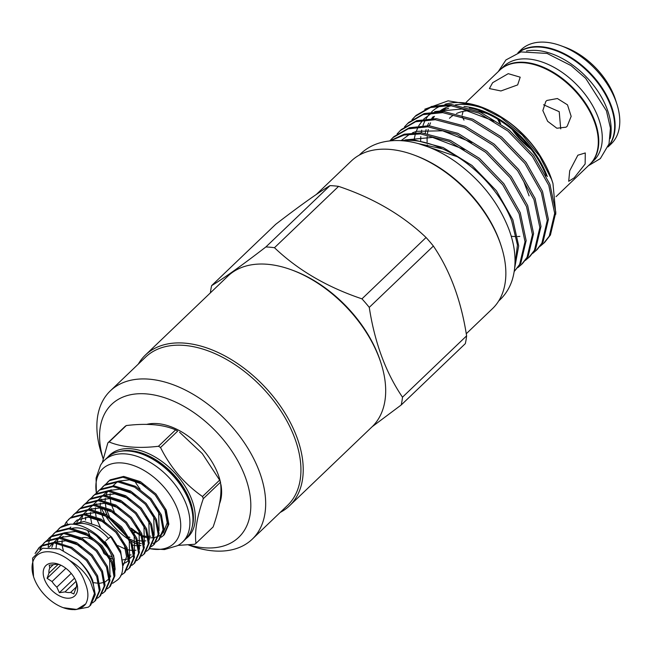 <?xml version="1.0" encoding="UTF-8"?>
<svg xmlns="http://www.w3.org/2000/svg" width="652" height="652" viewBox="0 0 652 652"><rect width="100%" height="100%" fill="white"/><g stroke="black" fill="none" stroke-linecap="round" stroke-linejoin="round"><path stroke-width="0.98" d="M106.04 540.484L110.677 536.71L106.04 540.484M608.161 146.545A65.151 40.163 -133.7 0 0 610.728 106.031A65.151 40.163 -133.7 0 0 568.063 56.439A65.151 40.163 -133.7 0 0 518.332 52.649M610.166 138.469A65.151 40.163 -133.7 0 0 607.224 109.381A65.151 40.163 -133.7 0 0 526.49 51.003M590.003 164.165A65.151 40.163 -133.7 0 0 590.239 163.945L593.744 160.596A65.151 40.163 -133.7 0 0 598.349 117.873A65.151 40.163 -133.7 0 0 553.703 67.172A65.151 40.163 -133.7 0 0 503.662 66.431L500.157 69.788A65.151 40.163 -133.7 0 0 499.929 70.008M590.239 163.945A65.151 40.163 -133.7 0 0 594.844 121.231A65.151 40.163 -133.7 0 0 550.198 70.522A65.151 40.163 -133.7 0 0 500.157 69.788M514.118 131.182A53.66 33.081 -133.7 0 0 529.522 147.287M498.658 119.748A65.151 40.163 -133.7 0 0 500.663 123.635M517.933 52.779L521.184 49.674A65.151 40.163 46.3 0 1 560.924 45.73L565.194 47.294A58.582 36.113 46.3 0 1 614.6 97.099A58.582 36.113 46.3 0 1 615.586 99.968L616.963 104.304A65.151 40.163 46.3 0 1 611.258 143.831L608.014 146.945M560.924 45.73A65.151 40.163 46.3 0 1 615.871 101.117A65.151 40.163 46.3 0 1 616.963 104.304M518.144 52.714A65.151 40.163 46.3 0 1 567.982 55.681A65.151 40.163 46.3 0 1 611.193 105.583A65.151 40.163 46.3 0 1 608.088 146.733M577.859 155.209L585.276 152.951L585.137 163.986L574.143 177.89L568.707 181.305L569.709 170.767L577.859 155.209M463.091 111.41L462.138 115.135M462.113 116.578L464.012 120.115M517.655 84.907L500.932 90.962L489.399 88.574L492.627 82.706L508.242 73.668L520.198 77.18L517.655 84.907M567.158 126.268L566.042 127.189L556.857 128.232L547.631 121.296L542.839 110.555L545.846 101.378L546.979 100.441L557.387 98.525L567.493 104.85L571.168 116.358L567.158 126.268M449.472 118.281A65.151 40.163 46.3 0 1 452.521 115.795M456.457 113.546A65.151 40.163 46.3 0 1 469.896 110.701M478.853 111.476A65.151 40.163 46.3 0 1 486.962 113.546M466.156 102.315L499.693 70.229A65.151 40.163 46.3 0 1 549.726 70.97A65.151 40.163 46.3 0 1 594.379 121.671A65.151 40.163 46.3 0 1 589.775 164.394L556.001 196.7M560.728 128.9L559.212 111.679L543.548 104.76M427.476 146.618A77.18 47.58 46.3 0 1 427.296 144.891M427.125 142.014A77.18 47.58 46.3 0 1 427.19 136.757M427.525 133.497A77.18 47.58 46.3 0 1 428.266 129.504M429.366 125.755A77.18 47.58 46.3 0 1 430.54 122.829M432.936 118.485A77.18 47.58 46.3 0 1 434.485 116.349M439.505 111.378A77.18 47.58 46.3 0 1 451.502 105.648M455.406 104.866A77.18 47.58 46.3 0 1 488.674 110.441M502.146 117.556A77.18 47.58 46.3 0 1 542.603 159.846M548.438 171.875A77.18 47.58 46.3 0 1 549.375 174.304M440.752 111.394A77.18 47.58 46.3 0 1 448.657 108.305M469.342 107.971A77.18 47.58 46.3 0 1 546.156 175.755M519.848 236.399A77.18 47.58 46.3 0 1 517.647 236.513M516.311 236.529A77.18 47.58 46.3 0 1 511.241 236.285M420.679 140.685A82.111 50.62 46.3 0 1 420.817 136.602M421.241 132.804A82.111 50.62 46.3 0 1 421.73 130.139M422.977 125.591A82.111 50.62 46.3 0 1 425.52 119.805M426.106 118.77A82.111 50.62 46.3 0 1 430.516 112.992M431.6 111.908A82.111 50.62 46.3 0 1 441.6 105.51M444.974 104.312A82.111 50.62 46.3 0 1 479.75 106.455M477.867 105.746L481.526 107.091A82.111 50.62 46.3 0 1 550.769 176.896A82.111 50.62 46.3 0 1 552.146 180.906L552.961 183.456L551.527 179.3L539.693 156.276L522.219 134.948L500.891 117.515L477.867 105.746L448.136 100.832L424.762 109.226M555.814 214.19L552.961 183.456M540.174 246.269L544.648 242.389L550.435 234.997L555.822 212.25L549.905 184.247L533.515 155.331L509.065 129.96L480.222 112.071L451.29 104.45L431.6 106.447L416.066 115.412L411.966 119.691M415.503 115.958L412.61 119.218M543.515 243.473L549.294 236.089L554.689 213.334L548.772 185.339L532.374 156.415L507.932 131.044L479.081 113.155L450.157 105.534L430.459 107.531L414.933 116.496M532.757 253.367L537.232 249.488L543.018 242.096L548.405 219.349L542.488 191.346L526.099 162.429L501.649 137.059L472.806 119.161L443.873 111.541L424.183 113.546L408.649 122.503L404.55 126.781M536.099 250.572L541.877 243.18L547.272 220.433L541.356 192.43L524.958 163.513L500.516 138.142L471.665 120.253L442.741 112.633L423.042 114.63L407.516 123.587M525.341 260.458L529.815 256.578L535.602 249.186L540.989 226.44L535.072 198.444L518.682 169.52L494.232 144.149L465.389 126.26L436.457 118.64L416.767 120.636L401.233 129.601L397.133 133.88M528.682 257.67L534.461 250.278L539.856 227.524L533.939 199.528L517.541 170.604L493.099 145.233L464.248 127.344L435.324 119.724L415.626 121.728L400.1 130.685M517.924 267.556L522.399 263.677L528.185 256.285L533.572 233.538L527.655 205.535L511.266 176.619L486.816 151.248L457.973 133.35L429.04 125.738L409.35 127.735L393.816 136.692L389.782 140.897M393.254 137.246L390.361 140.506M521.266 264.761L527.044 257.369L532.439 234.622L526.523 206.619L510.133 177.703L485.683 152.332L456.832 134.442L427.908 126.822L408.209 128.819L392.683 137.776M390.295 140.848L404.158 135.021L420.491 133.913L449.415 141.533L478.266 159.43L502.716 184.793L519.106 213.717L525.023 241.721L519.628 264.467L514.249 271.468L520.769 263.375L526.156 240.629L520.239 212.633L503.849 183.709L479.399 158.338L450.556 140.449L421.624 132.829L404.264 134.182L389.823 140.897M514.713 267.866L518.699 245.91L512.822 219.724L496.433 190.808L471.983 165.437L443.14 147.548L414.207 139.927L399.953 140.604M514.893 265.829L517.443 244.932L511.69 220.816C500.516 191.655 472.211 161.745 442.496 148.852L417.402 143.375M401.64 140.702A90.318 55.681 46.3 0 1 442.496 148.852M413.564 154.858L415.161 155.453A99.683 61.451 46.3 0 1 499.22 240.189A99.683 61.451 46.3 0 1 500.899 245.07L501.412 246.692A102.144 62.967 -133.7 0 0 499.701 241.696A102.144 62.967 -133.7 0 0 413.564 154.858A102.144 62.967 -133.7 0 0 351.249 161.052L316.318 194.467M274.476 247.711A117.295 72.307 -133.7 0 0 270.14 247.222A117.295 72.307 -133.7 0 0 265.886 246.953L329.993 185.624A117.295 72.307 46.3 0 1 334.248 185.885A117.295 72.307 46.3 0 1 338.584 186.374L274.476 247.711C297.923 270.091 327.084 287.133 361.958 298.844L426.066 237.507C402.618 215.127 373.457 198.086 338.584 186.374M426.066 237.507A117.295 72.307 46.3 0 1 433.376 246.048L369.268 307.377C374.688 342.642 385.764 372.577 402.488 397.19L466.604 335.853C461.135 300.466 450.059 270.531 433.376 246.048M466.604 335.853A117.295 72.307 46.3 0 1 465.324 343.637L401.216 404.973L372.194 426.693M149.675 548.666L164.467 549.563L177.409 545.716A56.537 34.849 -133.7 0 0 182.519 542.081A56.537 34.849 -133.7 0 0 186.513 505.015A56.537 34.849 -133.7 0 0 147.768 461.021A56.537 34.849 -133.7 0 0 104.353 460.377A56.537 34.849 -133.7 0 0 100.498 465.316L96.08 478.079L96.349 493.075M149.707 548.634A51.606 31.818 -133.7 0 0 177.621 509.603A51.606 31.818 -133.7 0 0 126.912 463.662A51.606 31.818 -133.7 0 0 96.382 493.026M182.519 542.081L185.551 539.171A56.537 34.849 -133.7 0 0 189.553 502.113A56.537 34.849 -133.7 0 0 150.808 458.12A56.537 34.849 -133.7 0 0 107.393 457.476L104.353 460.377M202.911 497.59A66.92 41.255 -133.7 0 0 202.503 496.522L219.651 480.108A66.92 41.255 46.3 0 1 220.058 481.184A66.92 41.255 46.3 0 1 220.449 482.26L203.302 498.666A66.92 41.255 -133.7 0 0 202.911 497.59M160.531 447.508A66.92 41.255 -133.7 0 0 158.444 446.286L175.592 429.88A66.92 41.255 46.3 0 1 177.686 431.102L160.531 447.508C170.514 467.614 184.508 483.947 202.503 496.522M109.153 441.958A66.92 41.255 -133.7 0 0 107.857 442.879L125.005 426.473A66.92 41.255 46.3 0 1 126.301 425.552L109.153 441.958C121.557 447.199 137.988 448.641 158.444 446.286M102.307 462.635L107.857 442.879M126.301 425.552C146.896 423.067 163.326 424.509 175.592 429.88L177.686 431.102M219.651 480.108L202.34 453.653L179.544 432.211M146.537 424.428A56.455 34.8 46.3 0 1 218.216 474.615A56.455 34.8 46.3 0 1 220.588 482.716M189.194 544.99A91.965 56.691 -133.7 0 0 245.274 476.995A91.965 56.691 -133.7 0 0 149.504 394.232A91.965 56.691 -133.7 0 0 103.13 458.723M188.624 545.048L189.618 545.414A102.641 63.277 -133.7 0 0 252.226 539.196A102.641 63.277 -133.7 0 0 259.488 471.901A102.641 63.277 -133.7 0 0 189.145 392.031A102.641 63.277 -133.7 0 0 110.327 390.866A102.641 63.277 -133.7 0 0 101.337 453.14L103.122 458.747M252.226 539.196L287.499 505.447A102.641 63.277 -133.7 0 0 294.753 438.16A102.641 63.277 -133.7 0 0 224.418 358.282A102.641 63.277 -133.7 0 0 145.592 357.117L110.327 390.866M280.221 512.415A104.279 64.287 -133.7 0 0 289.57 505.74A104.279 64.287 -133.7 0 0 296.937 437.37A104.279 64.287 -133.7 0 0 225.478 356.22A104.279 64.287 -133.7 0 0 145.396 355.038A104.279 64.287 -133.7 0 0 138.314 364.085M289.57 505.74L372.023 426.856A104.279 64.287 -133.7 0 0 381.151 363.588A104.279 64.287 -133.7 0 0 379.391 358.486A104.279 64.287 -133.7 0 0 291.46 269.838A104.279 64.287 -133.7 0 0 227.85 276.155L145.396 355.038M381.151 363.588L380.629 361.966A101.818 62.771 -133.7 0 0 378.918 356.986A101.818 62.771 -133.7 0 0 293.058 270.425L291.46 269.838M401.216 404.973A117.295 72.307 -133.7 0 0 402.488 397.19M369.268 307.377A117.295 72.307 -133.7 0 0 361.958 298.844M105.771 484.191L109.324 480.663L122.837 477.24L139.552 482.464L155.095 494.835L165.412 510.923L167.98 525.08L163.432 535.504L161.207 537.232M163.432 535.504L164.296 534.681L168.835 524.257L166.268 510.1L155.95 494.012L140.408 481.641L123.701 476.416L110.188 479.839L107.621 482.081M108.061 481.673L106.276 483.865M64.629 525.227A38.59 23.79 46.3 0 1 66.455 521.836L70.082 518.21L83.595 514.787L100.31 520.011L115.852 532.374L126.17 548.462L128.737 562.619L124.19 573.051L120.693 575.471M124.19 573.051L125.054 572.228L129.593 561.796L127.026 547.647L116.708 531.551L101.166 519.188L84.458 513.963L70.946 517.386L68.387 519.62M71.435 517.044L74.988 513.515L88.501 510.092L105.216 515.316L120.759 527.68L131.076 543.776L133.644 557.933L129.096 568.357L126.871 570.084M129.096 568.357L129.96 567.533L134.499 557.11L131.932 542.953L121.614 526.857L106.072 514.493L89.365 509.269L75.852 512.692L73.285 514.933M76.341 512.35L79.894 508.821L93.407 505.398L110.123 510.622L125.657 522.994L135.975 539.082L138.55 553.238L134.002 563.662L131.777 565.39M134.002 563.662L134.858 562.839L139.406 552.415L136.838 538.259L126.521 522.17L110.979 509.799L94.271 504.575L80.758 507.998L78.191 510.239M81.247 507.655L84.801 504.126L98.313 500.703L115.021 505.928L130.563 518.299L140.881 534.387L143.456 548.544L138.909 558.968L136.684 560.696M138.909 558.968L139.764 558.145L144.312 547.721L141.745 533.564L131.427 517.476L115.885 505.104L99.169 499.88L85.656 503.303L83.097 505.544M83.537 505.137L81.753 507.329M86.145 502.969L89.707 499.432L103.22 496.009L119.927 501.241L135.469 513.605L145.787 529.693L148.363 543.849L143.815 554.273L141.582 556.001M143.815 554.273L144.671 553.45L149.218 543.026L146.651 528.87L136.333 512.782L120.791 500.418L104.075 495.194L90.563 498.617L88.004 500.85M91.052 498.275L94.613 494.746L108.126 491.323L124.834 496.547L140.376 508.91L150.694 524.999L153.261 539.155L148.721 549.587L146.488 551.307M148.721 549.587L149.577 548.764L154.125 538.332L151.549 524.184L141.239 508.087L125.697 495.724L108.982 490.5L95.469 493.923L92.91 496.156M93.35 495.756L91.565 497.949M95.958 493.58L99.52 490.051L113.032 486.628L129.74 491.852L145.282 504.216L155.6 520.312L158.167 534.469L153.619 544.893L151.394 546.62M153.619 544.893L154.483 544.07L159.031 533.646L156.456 519.489L146.138 503.393L130.596 491.029L113.888 485.805L100.375 489.228L97.816 491.469M98.248 491.062L96.472 493.254M100.864 488.886L104.418 485.357L117.93 481.934L134.646 487.158L150.188 499.53L160.506 515.618L163.073 529.774L158.526 540.198L156.301 541.926M158.526 540.198L159.39 539.375L163.937 528.951L161.362 514.795L151.044 498.707L135.502 486.335L118.794 481.111L105.282 484.534L102.723 486.775M112.853 559.188L110.628 558.006M108.428 556.694L103.839 553.458M90.465 538.862L88.786 536.148M91.378 538.12L92.641 539.97M102.951 551.209L106.374 553.898M107.507 547.761L96.643 536.042M155.771 542.236L153.041 543.434M141.248 543.613L138.371 542.831M135.999 541.983L130.245 539.237M128.053 537.924L108.403 517.378M107.156 515.104L104.41 508.862M72.462 524.224L84.043 521.486L98.33 526.229L111.631 537.028L120.636 551.03L122.878 567.517M66.455 521.836L67.564 524.477M63.334 550.402A31.532 19.438 46.3 0 1 62.274 545.724M62.054 543.328A31.532 19.438 46.3 0 1 62.111 540.606M62.616 537.704A31.532 19.438 46.3 0 1 63.032 536.384M72.266 528.299A31.532 19.438 46.3 0 1 111.989 556.409A31.532 19.438 46.3 0 1 113.888 566.474M74.874 524.477A31.532 19.438 46.3 0 1 108.452 538.34M63.374 550.418A31.483 19.405 46.3 0 1 62.315 545.732M62.095 543.344A31.483 19.405 46.3 0 1 62.16 540.606M62.665 537.713A31.483 19.405 46.3 0 1 63.089 536.368M72.388 528.316A31.483 19.405 46.3 0 1 111.948 556.409M58.77 528.829A38.59 23.79 46.3 0 1 58.949 528.65A38.59 23.79 46.3 0 1 70.326 524.184C86.227 523.303 108.167 540.427 114.165 558.348L114.882 575.895M89.854 605.895L90.718 605.072L95.257 594.648L92.69 580.492C89.74 573.132 84.752 566.238 77.735 559.807A38.59 23.79 46.3 0 1 92.144 581.013A38.59 23.79 46.3 0 1 94.467 593.556L89.854 605.895L88.281 607.191L74.736 609.718M35.078 553.491L38.949 547.778L40.652 546.36L54.165 542.937L70.881 548.169L86.423 560.533L96.732 576.621L99.308 590.777L94.76 601.201L92.535 602.929M94.76 601.201L95.624 600.378L100.163 589.954L97.596 575.798L87.278 559.709L71.736 547.346L55.029 542.122L41.516 545.545L38.949 547.778M39.389 547.378L36.088 552.301M39.699 549.514L41.655 545.7M42.005 545.202L45.558 541.673L59.071 538.25L75.779 543.475L91.321 555.838L101.639 571.926L104.214 586.083L99.666 596.515L97.441 598.234M99.666 596.515L100.522 595.692L105.07 585.26L102.503 571.111L92.185 555.015L76.643 542.651L59.927 537.427L46.414 540.85L43.855 543.083M44.295 542.684L42.51 544.876M42.176 545.39L40.391 549.147M46.911 540.508L50.465 536.979L63.977 533.556L80.685 538.78L96.227 551.144L106.545 567.24L109.12 581.397L104.573 591.82L102.34 593.548M104.573 591.82L105.428 590.997L109.976 580.573L107.409 566.417L97.091 550.321L81.549 537.957L64.833 532.733L51.321 536.156L48.761 538.397M48.158 547.215L48.639 543.189M48.794 542.488L49.772 539.457M50.033 538.87L51.459 536.311M51.81 535.814L55.371 532.285L68.884 528.862L85.591 534.086L101.133 546.457L111.451 562.546L114.019 576.702L109.479 587.126L107.246 588.854M109.479 587.126L110.335 586.303L114.882 575.879L112.315 561.722L101.997 545.634L86.455 533.263L69.74 528.038L56.227 531.462L53.668 533.703M94.467 593.556L90.408 581.641C85.803 573.026 78.868 565.952 69.609 560.435C77.189 566.963 82.356 574.428 85.119 582.839C88.599 591.315 88.794 598.349 85.705 603.931A34.483 21.263 46.3 0 1 63.203 607.672A34.483 21.263 46.3 0 1 34.124 578.357A34.483 21.263 46.3 0 1 33.545 576.67A34.483 21.263 46.3 0 1 40.383 553.189A34.483 21.263 46.3 0 1 69.609 560.435M33.545 576.67L32.6 558.12L42.559 548.25L59.519 548.927L77.735 559.807M85.705 603.931L76.789 609.465L63.203 607.672M60.114 564.844A16.83 10.375 -133.7 0 0 54.841 564.453L49.218 565.227L49.78 568.063A16.83 10.375 -133.7 0 0 48.941 573.165L47.074 578.324L52.046 581.543A16.83 10.375 -133.7 0 0 56.838 587.142L59.381 592.692L65.004 591.918A16.83 10.375 -133.7 0 0 70.636 592.415L73.831 593.956L75.697 588.805A16.83 10.375 -133.7 0 0 76.528 583.695L76.333 582.016M76.357 582.065A20.937 12.91 46.3 0 1 76.708 583.092A20.937 12.91 46.3 0 1 66.406 598.128A20.937 12.91 46.3 0 1 44.45 579.261A20.937 12.91 46.3 0 1 58.696 564.265A20.937 12.91 46.3 0 1 76.357 582.065M70.636 592.415L76.357 586.939M76.072 581.331L65.004 591.918M56.838 587.142L71.207 573.393M65.885 568.299L52.046 581.543M103.595 552.741A16.83 10.375 -133.7 0 0 81.573 537.973M79.919 538.813A16.83 10.375 -133.7 0 0 79.128 539.457M53.431 564.567L49.78 568.063M60.823 565.17L47.074 578.324M48.941 573.165L58.085 564.42M74.54 578.185L59.381 592.692M56.716 531.119L60.277 527.59L70.326 524.184M48.998 547.183L53.456 542.904M54.98 542.114L65.73 540.81L77.971 544.966L81.728 547.248M51.81 547.289L53.635 542.912M54.181 542.081L58.362 538.218M59.886 537.419L70.636 536.115L82.877 540.272L86.634 542.554M56.088 547.965L56.577 543.181M56.806 542.277L58.541 538.218M59.087 537.387L63.268 533.523M64.784 532.733L75.542 531.429L87.775 535.585L91.541 537.867M106.765 553.678L109.642 559.375L110.009 577.509M109.169 578.74L105.094 581.983M104.206 582.366L99.78 583.279M98.77 583.312L93.489 582.66M110.775 575.985A31.532 19.438 46.3 0 1 109.968 576.873M142.902 536.849L148.077 537.778M149.064 537.851L153.326 537.713M154.165 537.582L157.906 536.531M158.672 536.197L162.356 533.752M163.236 532.88L167.205 522.839L164.826 509.538M73.709 523.442L76.96 520.117L88.387 517.175L102.494 521.502L106.26 523.784M121.484 539.603L124.361 545.292L126.594 556.8L123.195 565.455M76.871 522.13L82.885 514.754M84.41 513.955L95.159 512.651L107.401 516.808L111.158 519.09M126.39 534.909L129.259 540.606L129.634 558.74M128.786 559.97L126.415 562.22L123.301 563.776M80.799 521.453L83.065 514.754M83.611 513.923L87.792 510.06M89.316 509.269L100.066 507.965L112.307 512.122L116.064 514.404M131.288 530.215L134.165 535.911L134.54 554.045M133.693 555.276L129.618 558.519M128.729 558.903L123.081 559.848M112.225 557.175L109.406 555.748M107.295 554.493L103.073 551.478M92.502 539.889L90.987 537.468M89.756 535.235L87.67 530.565M85.518 520.076L85.648 517.191M86.235 514.118L86.52 513.189M88.517 509.228L92.698 505.365M94.222 504.575L104.972 503.271L117.213 507.427L120.97 509.709M136.195 525.528L139.072 531.217L139.438 549.351M131.125 554.901L129.21 555.121M104.499 543.703L100.587 539.473M91.663 523.157L90.538 517.386M90.424 514.893L90.555 512.496M91.141 509.432L91.427 508.495M93.423 504.542L97.604 500.671M99.12 499.88L109.878 498.576L122.111 502.733L125.877 505.015M141.101 520.834L143.978 526.523L144.345 544.656M136.032 550.207L134.116 550.435M131.517 550.402L127.825 549.807M125.689 549.212L117.947 545.626M100.473 527.517L96.708 518.91M96.121 516.767L95.445 512.692M95.331 510.198L95.461 507.802M96.048 504.738L96.333 503.8M98.33 499.848L102.511 495.976M104.027 495.186L114.785 493.882L127.018 498.038L130.783 500.32M146.007 516.139L148.884 521.828L149.251 539.962M140.938 545.512L139.023 545.74M136.423 545.708L132.731 545.121M104.467 521.152L101.614 514.216M101.027 512.073L100.351 507.998M100.237 505.512L100.367 503.108M100.946 500.043L101.239 499.106M103.236 495.153L107.417 491.29M108.933 490.491L119.683 489.187L131.924 493.344L135.689 495.626M150.914 511.445L153.79 517.142L154.157 535.276M145.844 540.818L143.929 541.046M141.329 541.013L137.637 540.427M129.87 537.435L129.031 536.979M126.912 535.724L110.604 518.699M109.373 516.466L106.52 509.53M105.934 507.386L105.257 503.303M105.135 500.817L105.274 498.413M105.852 495.349L107.588 491.29M155.82 506.751L158.697 512.448L159.064 530.581M150.742 536.131L148.835 536.351M146.235 536.327L142.543 535.732M134.923 532.823L133.929 532.285M114.279 511.771L111.419 504.835M110.84 502.692L110.164 498.617M110.041 496.123L110.18 493.727M110.758 490.654L111.052 489.725M113.04 485.764L117.221 481.901M118.745 481.111L129.495 479.807L141.737 483.963L145.502 486.245M329.993 185.624C317.589 193.09 299.504 205.983 275.731 224.296L211.623 285.633C224.035 278.159 242.12 265.266 265.886 246.953M211.623 285.633A117.295 72.307 -133.7 0 0 210.409 292.838M220.947 484.591A56.455 34.8 46.3 0 1 219.316 504.216M140.156 489.204A56.455 34.8 46.3 0 1 134.092 479.88M203.302 498.666C196.888 517.329 194.451 532.219 195.983 543.344L213.131 526.938C219.683 508.128 222.12 493.238 220.449 482.26M177.996 545.398L194.687 544.265A66.92 41.255 -133.7 0 0 195.983 543.344M101.296 508.144A51.606 31.818 -133.7 0 0 104.157 513.491M105.648 515.911A51.606 31.818 -133.7 0 0 128.794 539.497M131.076 540.964A51.606 31.818 -133.7 0 0 136.284 543.866M138.9 545.105A51.606 31.818 -133.7 0 0 140.131 545.634M466.253 333.751L492.472 308.665A102.144 62.967 -133.7 0 0 501.412 246.692M547.33 176.586A77.596 47.832 -133.7 0 0 464.037 106.496M445.463 108.631A77.596 47.832 -133.7 0 0 439.709 111.386M433.278 116.626A77.596 47.832 -133.7 0 0 431.706 118.477M428.706 123.122A77.596 47.832 -133.7 0 0 427.508 125.64M426.09 129.618A77.596 47.832 -133.7 0 0 425.226 133.179M531.135 149.349A53.66 33.081 46.3 0 1 512.122 129.479M499.538 122.861A65.151 40.163 46.3 0 1 497.696 119.161M132.535 529.978A55.428 34.165 -133.7 0 0 141.492 535.993M192.935 518.112A55.428 34.165 -133.7 0 0 189.585 501.192A55.428 34.165 -133.7 0 0 128.762 451.029M192.242 526.726A55.428 34.165 -133.7 0 0 190.066 500.728A55.428 34.165 -133.7 0 0 120.123 451.347M131.337 528.193A55.428 34.165 -133.7 0 0 141.142 535.056M142.601 535.895A55.428 34.165 -133.7 0 0 145.453 537.419M107.971 456.938A56.651 34.923 46.3 0 1 151.517 455.039A56.651 34.923 46.3 0 1 191.9 499.945A56.651 34.923 46.3 0 1 186.113 538.617M114.728 570.687L115.135 569.302L113.676 555.7L105.086 541.551M112.698 583.295L117.205 580.182C123.13 575.806 124.263 566.792 120.604 553.14L110.677 536.71M588.348 165.755L600.337 158.599L609.009 143.962L610.419 128.085L606.45 110.816L585.659 78.321L571.046 65.599L547.061 53.431L520.948 51.916L505.944 59.935L498.267 71.59M498.739 300.922L500.035 299.733C505.805 294.15 509.929 287.361 512.407 279.374C516.816 264.215 515.667 247.556 508.943 229.39C498.609 202.862 481.127 180.531 456.481 162.405C444.933 154.149 433.099 148.151 420.98 144.394C406.799 140.033 393.604 139.373 381.404 142.429C373.303 144.557 366.342 148.371 360.515 153.896L359.268 155.135M69.797 528.047L70.84 527.044M109.968 576.881L110.677 576.205M494.029 121.093L461.991 108.99L434.639 111.573M432.097 112.796L423.735 119.071M422.757 120.131L418.698 125.86M418.144 126.895L415.731 132.682M415.397 133.758L414.053 139.911M472.007 142.527L442.594 130.791L416.555 131.337L412.398 132.853M409.855 134.076L401.477 140.351M464.591 149.618L432.578 137.409L404.973 139.952M457.142 156.692L418.934 143.79M529.09 195.877L523.637 181.134"/></g></svg>
